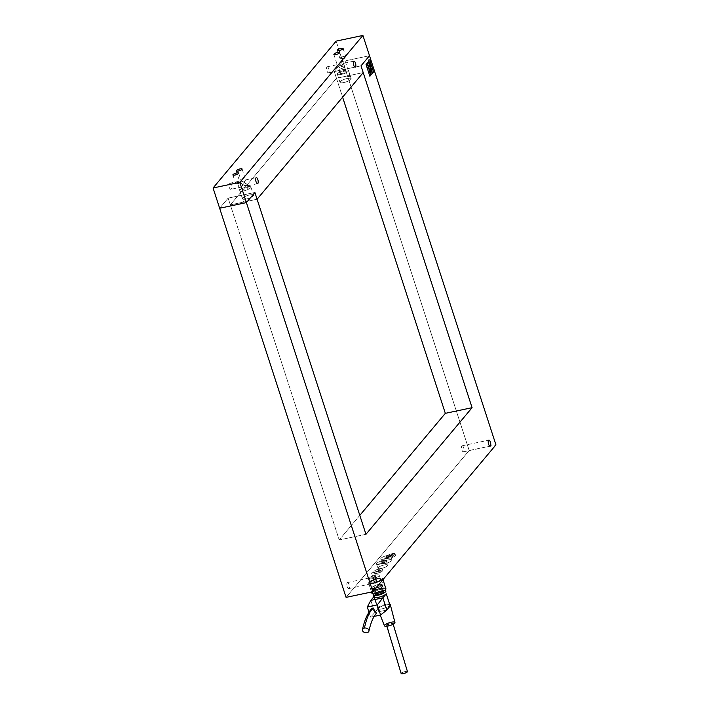 <?xml version="1.0" encoding="UTF-8"?>
<svg xmlns="http://www.w3.org/2000/svg" width="709" height="709" viewBox="0 0 709 709"><rect width="100%" height="100%" fill="white"/><g stroke="black" fill="none" stroke-linecap="round" stroke-linejoin="round"><path stroke-width="0.53" stroke-dasharray="3.54 2.66" d="M352.506 537.156L339.212 539.957L228.138 198.121L254.886 192.467L228.138 198.121L219.648 208.251L228.138 198.121L339.212 539.957L352.506 537.138M367.306 62.959L368.432 61.674L367.306 62.959L368.405 66.336L367.306 62.959M367.351 68.72L368.476 67.435L367.351 68.72L368.45 72.096L367.351 68.72M371.348 69.766L372.473 68.481L371.348 69.766L372.438 73.142L371.348 69.766M368.671 67.151L369.797 65.866L368.671 67.151L369.761 70.528L368.671 67.151M370.027 71.334L371.153 70.058L370.027 71.334L371.126 74.711L370.027 71.334M369.983 65.574L371.108 64.297L369.983 65.574L371.082 68.95L369.983 65.574M365.995 64.528L367.12 63.252L365.995 64.528L367.085 67.904L365.995 64.528M368.715 72.903L369.841 71.627L368.715 72.903L369.806 76.28L368.715 72.903M368.742 59.928L369.407 63.535L368.742 59.928M370.78 63.5L369.407 63.535L370.78 63.491M387.761 558.302A1.835 0.47 -18 0 0 387.832 558.089A1.835 0.47 -18 0 0 385.935 558.205A1.835 0.47 -18 0 0 384.34 559.224A1.835 0.47 -18 0 0 385.891 559.215A1.835 0.47 -18 0 0 387.761 558.302A1.835 0.47 162 0 1 384.792 559.383A1.835 0.47 162 0 1 385.705 558.284A1.835 0.47 162 0 1 387.761 558.302M387.318 556.955A1.835 0.47 162 0 1 385.448 557.859A1.835 0.47 162 0 1 383.897 557.877A1.835 0.47 162 0 1 385.501 556.857A1.835 0.47 162 0 1 387.398 556.742A1.835 0.47 162 0 1 387.318 556.955A1.835 0.47 -18 0 0 385.271 556.937A1.835 0.47 -18 0 0 384.349 558.036A1.835 0.47 -18 0 0 387.318 556.955M390.331 556.317A5.149 1.329 -18 0 0 390.544 555.714A5.149 1.329 -18 0 0 385.235 556.042A5.149 1.329 -18 0 0 380.751 558.896A5.149 1.329 -18 0 0 385.102 558.852A5.149 1.329 -18 0 0 390.331 556.317A5.149 1.329 162 0 1 382.018 559.339A5.149 1.329 162 0 1 384.588 556.264A5.149 1.329 162 0 1 390.331 556.317M391.731 560.642A5.149 1.329 162 0 1 386.502 563.176A5.149 1.329 162 0 1 382.16 563.221A5.149 1.329 162 0 1 386.644 560.367A5.149 1.329 162 0 1 391.944 560.039A5.149 1.329 162 0 1 391.731 560.642A5.149 1.329 -18 0 0 385.997 560.589A5.149 1.329 -18 0 0 383.427 563.664A5.149 1.329 -18 0 0 391.731 560.642M383.516 563.371A1.835 0.47 -18 0 0 383.587 563.159A1.835 0.47 -18 0 0 381.69 563.274A1.835 0.47 -18 0 0 380.095 564.293A1.835 0.47 -18 0 0 381.646 564.275A1.835 0.47 -18 0 0 383.516 563.371A1.835 0.47 162 0 1 380.547 564.453A1.835 0.47 162 0 1 381.46 563.354A1.835 0.47 162 0 1 383.516 563.371M383.073 562.015A1.835 0.47 162 0 1 381.203 562.928A1.835 0.47 162 0 1 379.652 562.937A1.835 0.47 162 0 1 381.256 561.918A1.835 0.47 162 0 1 383.152 561.803A1.835 0.47 162 0 1 383.073 562.015A1.835 0.47 -18 0 0 381.025 561.998A1.835 0.47 -18 0 0 380.104 563.097A1.835 0.47 -18 0 0 383.073 562.015M374.246 572.216L371.516 572.961L374.246 572.216M386.086 561.386A5.149 1.329 -18 0 0 386.299 560.784A5.149 1.329 -18 0 0 380.99 561.111A5.149 1.329 -18 0 0 376.506 563.965A5.149 1.329 -18 0 0 380.857 563.921A5.149 1.329 -18 0 0 386.086 561.386A5.149 1.329 162 0 1 377.773 564.399A5.149 1.329 162 0 1 380.343 561.333A5.149 1.329 162 0 1 386.086 561.386M387.486 565.702A5.149 1.329 162 0 1 382.257 568.246A5.149 1.329 162 0 1 377.915 568.29A5.149 1.329 162 0 1 382.399 565.436A5.149 1.329 162 0 1 387.699 565.108A5.149 1.329 162 0 1 387.486 565.702A5.149 1.329 -18 0 0 381.752 565.658A5.149 1.329 -18 0 0 379.182 568.724A5.149 1.329 -18 0 0 387.486 565.702M379.794 570.054A1.835 0.47 162 0 1 377.924 570.958A1.835 0.47 162 0 1 376.373 570.975A1.835 0.47 162 0 1 377.977 569.956A1.835 0.47 162 0 1 379.873 569.841A1.835 0.47 162 0 1 379.794 570.054A1.835 0.47 -18 0 0 377.746 570.036A1.835 0.47 -18 0 0 376.825 571.135A1.835 0.47 -18 0 0 379.794 570.054M380.237 571.41A1.835 0.47 -18 0 0 380.308 571.197A1.835 0.47 -18 0 0 378.411 571.312A1.835 0.47 -18 0 0 376.816 572.331A1.835 0.47 -18 0 0 378.367 572.314A1.835 0.47 -18 0 0 380.237 571.41A1.835 0.47 162 0 1 377.268 572.482A1.835 0.47 162 0 1 378.181 571.392A1.835 0.47 162 0 1 380.237 571.41M382.133 569.557A4.414 1.134 -18 0 0 382.319 569.043A4.414 1.134 -18 0 0 377.773 569.327A4.414 1.134 -18 0 0 373.927 571.773A4.414 1.134 -18 0 0 377.649 571.738A4.414 1.134 -18 0 0 382.133 569.557A4.414 1.134 162 0 1 375.017 572.145A4.414 1.134 162 0 1 377.215 569.522A4.414 1.134 162 0 1 382.133 569.557M382.576 570.913A4.414 1.134 162 0 1 378.092 573.085A4.414 1.134 162 0 1 374.37 573.12A4.414 1.134 162 0 1 378.207 570.683A4.414 1.134 162 0 1 382.754 570.399A4.414 1.134 162 0 1 382.576 570.913A4.414 1.134 -18 0 0 377.658 570.869A4.414 1.134 -18 0 0 375.451 573.501A4.414 1.134 -18 0 0 382.576 570.913M392.529 554.863A1.835 0.47 162 0 1 390.659 555.767A1.835 0.47 162 0 1 389.108 555.785A1.835 0.47 162 0 1 390.712 554.766A1.835 0.47 162 0 1 392.609 554.651A1.835 0.47 162 0 1 392.529 554.863A1.835 0.47 -18 0 0 390.482 554.846A1.835 0.47 -18 0 0 389.56 555.936A1.835 0.47 -18 0 0 392.529 554.863M392.972 556.211A1.835 0.47 -18 0 0 393.043 555.998A1.835 0.47 -18 0 0 391.146 556.113A1.835 0.47 -18 0 0 389.551 557.132A1.835 0.47 -18 0 0 391.102 557.114A1.835 0.47 -18 0 0 392.972 556.211A1.835 0.47 162 0 1 390.003 557.292A1.835 0.47 162 0 1 390.916 556.193A1.835 0.47 162 0 1 392.972 556.211M394.869 554.367A4.414 1.134 -18 0 0 395.055 553.853A4.414 1.134 -18 0 0 390.508 554.137A4.414 1.134 -18 0 0 386.662 556.574A4.414 1.134 -18 0 0 390.384 556.538A4.414 1.134 -18 0 0 394.869 554.367A4.414 1.134 162 0 1 387.743 556.955A4.414 1.134 162 0 1 389.95 554.323A4.414 1.134 162 0 1 394.869 554.367M395.312 555.714A4.414 1.134 162 0 1 390.827 557.894A4.414 1.134 162 0 1 387.096 557.93A4.414 1.134 162 0 1 390.943 555.484A4.414 1.134 162 0 1 395.489 555.2A4.414 1.134 162 0 1 395.312 555.714A4.414 1.134 -18 0 0 390.393 555.67A4.414 1.134 -18 0 0 388.186 558.302A4.414 1.134 -18 0 0 395.312 555.714M346.081 597.377L469.181 450.499L495.937 444.844L469.181 450.499L342.748 61.373L334.258 71.503L342.607 97.186L334.258 71.503L361.014 65.848L334.258 71.503L342.748 61.373L369.504 55.719L342.748 61.373L469.181 450.499L346.081 597.377M375.655 576.541L372.916 577.277L375.655 576.541M347.215 582.718A3.084 1.134 -101.9 0 1 347.499 582.541A3.084 1.134 -101.9 0 1 349.245 585.324A3.084 1.134 -101.9 0 1 348.775 588.576A3.084 1.134 -101.9 0 1 347.118 586.219A3.084 1.134 -101.9 0 1 347.215 582.718A3.084 1.134 78.1 0 0 347.827 587.903A3.084 1.134 78.1 0 0 349.369 586.059A3.084 1.134 78.1 0 0 347.215 582.718M461.825 445.97A3.084 1.134 -101.9 0 1 462.108 445.784A3.084 1.134 -101.9 0 1 463.854 448.575A3.084 1.134 -101.9 0 1 463.385 451.828A3.084 1.134 -101.9 0 1 461.736 449.462A3.084 1.134 -101.9 0 1 461.825 445.97A3.084 1.134 78.1 0 0 462.436 451.146A3.084 1.134 78.1 0 0 463.978 449.302A3.084 1.134 78.1 0 0 461.825 445.97M365.959 534.302L352.586 537.13L365.959 534.302M359.809 515.381L339.212 539.957L359.809 515.381M241.113 181.61L239.243 183.312C235.025 184.473 241.352 181.637 239.243 183.312C235.025 184.473 241.352 181.637 239.243 183.312C241.352 181.637 235.025 184.473 239.243 183.312C241.352 181.637 235.025 184.473 239.243 183.312L239.81 182.851L245.606 200.7L243.506 201.383L245.606 200.7M345.531 57.021A3.04 0.78 -18 0 0 343.812 56.463A3.04 0.78 -18 0 0 340.072 58.111A3.04 0.78 -18 0 0 340.355 58.696A3.04 0.78 -18 0 0 344.166 57.854A3.04 0.78 -18 0 0 345.531 57.021L343.67 58.714C339.451 59.875 345.779 57.039 343.67 58.714C339.451 59.875 345.779 57.039 343.67 58.714C345.779 57.039 339.451 59.875 343.67 58.714C345.779 57.039 339.451 59.875 343.67 58.714L344.228 58.253L350.033 76.102L347.933 76.785L350.033 76.102M239.748 182.452A3.04 0.78 -18 0 0 241.104 181.619A3.04 0.78 -18 0 0 239.385 181.061A3.04 0.78 -18 0 0 235.645 182.709A3.04 0.78 -18 0 0 235.929 183.294A3.04 0.78 -18 0 0 239.748 182.452M235.645 182.709A3.04 0.78 162 0 1 238.738 181.212A3.04 0.78 162 0 1 241.299 181.185A3.04 0.78 162 0 1 238.649 182.869A3.04 0.78 162 0 1 235.521 183.064A3.04 0.78 162 0 1 235.645 182.709M340.072 58.111A3.04 0.78 162 0 1 343.165 56.614A3.04 0.78 162 0 1 345.726 56.587A3.04 0.78 162 0 1 343.076 58.271A3.04 0.78 162 0 1 339.948 58.466A3.04 0.78 162 0 1 340.072 58.111M340.302 68.046L337.404 65.317C337.449 64.085 339.008 64.289 342.084 65.919L343.28 63.402L340.302 68.046C343.378 69.677 344.937 69.881 344.982 68.649L342.084 65.919L339.115 70.563L342.084 65.919L337.856 64.537C336.828 65.104 337.644 66.274 340.302 68.046L343.253 63.393L342.084 65.919C344.742 67.692 345.558 68.87 344.53 69.438L340.302 68.046M343.847 71.325A3.084 0.798 162 0 1 345.886 71.432A3.084 0.798 162 0 1 345.762 71.795A3.084 0.798 162 0 1 342.624 73.319A3.084 0.798 162 0 1 340.019 73.346A3.084 0.798 162 0 1 343.847 71.325M326.902 66.974A3.084 1.134 -101.9 0 1 327.186 66.788A3.084 1.134 -101.9 0 1 328.932 69.579A3.084 1.134 -101.9 0 1 328.462 72.832A3.084 1.134 -101.9 0 1 326.929 70.873A3.084 1.134 -101.9 0 1 326.902 66.974A3.084 1.134 78.1 0 0 327.514 72.15A3.084 1.134 78.1 0 0 329.056 70.306A3.084 1.134 78.1 0 0 326.902 66.974M242.673 184.544L239.775 181.805C239.819 180.582 241.379 180.777 244.454 182.417L245.651 179.9L242.673 184.544C245.748 186.175 247.308 186.37 247.352 185.146L244.454 182.417L241.503 187.07L244.454 182.417L240.227 181.025C239.199 181.593 240.014 182.762 242.673 184.544L245.624 179.882L244.454 182.417C247.113 184.189 247.928 185.359 246.9 185.926L242.673 184.544M246.209 187.814A3.084 0.798 162 0 1 248.256 187.929A3.084 0.798 162 0 1 248.132 188.284A3.084 0.798 162 0 1 244.995 189.808A3.084 0.798 162 0 1 242.381 189.835A3.084 0.798 162 0 1 246.209 187.814M229.264 183.463A3.084 1.134 -101.9 0 1 229.548 183.285A3.084 1.134 -101.9 0 1 231.081 185.244A3.084 1.134 -101.9 0 1 230.824 189.321A3.084 1.134 -101.9 0 1 229.175 186.963A3.084 1.134 -101.9 0 1 229.264 183.463A3.084 1.134 78.1 0 0 229.876 188.647A3.084 1.134 78.1 0 0 231.418 186.804A3.084 1.134 78.1 0 0 229.264 183.463M250.667 187.752A5.885 1.515 -18 0 0 250.915 187.061A5.885 1.515 -18 0 0 244.853 187.442A5.885 1.515 -18 0 0 239.731 190.694A5.885 1.515 -18 0 0 244.694 190.65A5.885 1.515 -18 0 0 250.667 187.752A5.885 1.515 162 0 1 241.175 191.2A5.885 1.515 162 0 1 244.118 187.69A5.885 1.515 162 0 1 250.667 187.752M253.308 195.852A5.885 1.515 162 0 1 247.326 198.759A5.885 1.515 162 0 1 242.363 198.804A5.885 1.515 162 0 1 247.485 195.542A5.885 1.515 162 0 1 253.547 195.17A5.885 1.515 162 0 1 253.308 195.852A5.885 1.515 -18 0 0 246.75 195.799A5.885 1.515 -18 0 0 243.807 199.309A5.885 1.515 -18 0 0 253.308 195.852M248.132 188.284A3.084 0.798 -18 0 0 244.685 188.257A3.084 0.798 -18 0 0 243.143 190.101A3.084 0.798 -18 0 0 248.132 188.284M348.305 71.255A5.885 1.515 -18 0 0 348.544 70.572A5.885 1.515 -18 0 0 342.482 70.944A5.885 1.515 -18 0 0 337.36 74.206A5.885 1.515 -18 0 0 342.323 74.153A5.885 1.515 -18 0 0 348.305 71.255A5.885 1.515 162 0 1 338.805 74.711A5.885 1.515 162 0 1 341.747 71.201A5.885 1.515 162 0 1 348.305 71.255M350.937 79.364A5.885 1.515 162 0 1 344.964 82.262A5.885 1.515 162 0 1 339.992 82.315A5.885 1.515 162 0 1 345.115 79.053A5.885 1.515 162 0 1 351.177 78.681A5.885 1.515 162 0 1 350.937 79.364A5.885 1.515 -18 0 0 344.379 79.302A5.885 1.515 -18 0 0 341.437 82.811A5.885 1.515 -18 0 0 350.937 79.364M345.762 71.795A3.084 0.798 -18 0 0 342.323 71.76A3.084 0.798 -18 0 0 340.772 73.603A3.084 0.798 -18 0 0 345.762 71.795M369.504 55.719L342.748 61.373L336.163 41.104L342.748 61.373L369.504 55.719M361.014 65.848L334.258 71.503L342.748 61.373L334.258 71.503L361.014 65.848M363.203 72.602L336.456 78.256L334.258 71.503L336.456 78.256L363.203 72.602M257.083 199.229L230.336 204.883L336.456 78.256L230.336 204.883L257.083 199.229M245.562 200.824L243.559 201.25L245.562 200.824M349.989 76.226L347.977 76.652L349.989 76.226M254.886 192.467L228.138 198.121L230.336 204.883L228.138 198.121L254.886 192.467M219.648 208.251L228.138 198.121L219.648 208.251M371.463 608.836L376.417 613.214M381.495 590.757A6.62 1.71 -18 0 0 373.971 593.912A6.62 1.71 162 0 1 381.495 590.757A6.62 1.71 162 0 1 384.641 590.446A6.62 1.71 -18 0 0 381.495 590.757A6.62 1.71 162 0 1 384.641 590.446A6.62 1.71 -18 0 0 381.495 590.757A6.62 1.71 -18 0 0 373.971 593.912A6.62 1.71 162 0 1 381.495 590.757M380.857 591.519A4.414 1.134 162 0 1 383.144 591.333A4.414 1.134 162 0 0 380.857 591.519A4.414 1.134 -18 0 0 375.389 594.399A4.414 1.134 -18 0 1 380.857 591.519A4.414 1.134 162 0 0 375.699 593.752A4.414 1.134 162 0 1 380.857 591.519A4.414 1.134 -18 0 1 383.782 591.678A4.414 1.134 -18 0 0 380.857 591.519M380.201 589.489A4.414 1.134 162 0 1 383.117 589.649A4.414 1.134 162 0 1 379.28 592.095A4.414 1.134 162 0 1 374.733 592.378A4.414 1.134 162 0 1 380.201 589.489A4.414 1.134 -18 0 0 374.813 592.511A4.414 1.134 -18 0 0 381.761 591.04A4.414 1.134 -18 0 0 380.201 589.489A4.414 1.134 162 0 1 383.117 589.649A4.414 1.134 162 0 1 379.28 592.095A4.414 1.134 162 0 1 374.733 592.378A4.414 1.134 162 0 1 380.201 589.489A4.414 1.134 -18 0 0 374.813 592.511A4.414 1.134 -18 0 0 381.761 591.04A4.414 1.134 -18 0 0 380.201 589.489M381.052 588.479A7.356 1.897 162 0 1 383.126 588.16A7.356 1.897 162 0 0 381.052 588.479A7.356 1.897 -18 0 0 371.933 593.282A7.356 1.897 -18 0 1 381.052 588.479A7.356 1.897 162 0 0 373.856 591.173A7.356 1.897 162 0 1 381.052 588.479A7.356 1.897 -18 0 1 385.918 588.745A7.356 1.897 -18 0 0 381.052 588.479M377.755 578.349A7.356 1.897 162 0 1 382.63 578.606A7.356 1.897 162 0 1 376.222 582.683A7.356 1.897 162 0 1 368.645 583.153A7.356 1.897 162 0 1 377.755 578.349A7.356 1.897 -18 0 0 368.777 583.365A7.356 1.897 -18 0 0 380.361 580.919A7.356 1.897 -18 0 0 377.755 578.349A7.356 1.897 162 0 1 382.63 578.606A7.356 1.897 162 0 1 376.222 582.683A7.356 1.897 162 0 1 368.645 583.153A7.356 1.897 162 0 1 377.755 578.349A7.356 1.897 -18 0 0 368.777 583.365A7.356 1.897 -18 0 0 380.361 580.919A7.356 1.897 -18 0 0 377.755 578.349M390.491 605.185A6.62 1.71 -18 0 0 384.898 605.238A6.62 1.71 -18 0 0 378.172 608.499L374.777 612.549L370.825 600.39L374.777 612.549L386.822 610.006L374.777 612.549L378.172 608.499L374.228 596.34L373.847 596.792L374.228 596.34A6.62 1.71 -18 0 0 373.953 597.111L377.684 608.597A6.62 1.71 -18 0 0 384.5 608.171A6.62 1.71 -18 0 0 390.269 604.502A6.62 1.71 162 0 1 384.5 608.171A6.62 1.71 162 0 1 377.693 608.623A6.62 1.71 162 0 1 385.882 604.272A6.62 1.71 162 0 1 390.278 604.529A6.62 1.71 -18 0 0 385.882 604.272A6.62 1.71 -18 0 0 377.684 608.597M374.228 596.34L378.172 608.499A6.62 1.71 162 0 1 384.588 605.326A6.62 1.71 162 0 1 390.402 605.034M374.777 612.549L370.568 617.149L368.955 612.168L370.568 617.149L374.777 612.549M374.113 616.405L370.568 617.149L374.113 616.405M370.78 610.848L372.952 607.985M401.294 673.204A3.306 0.771 -17.4 0 0 401.134 673.515A3.306 0.771 162.6 0 1 401.294 673.204L386.671 624.753L392.821 623.096L386.538 625.134L401.294 673.204A3.306 0.771 162.6 0 1 404.6 671.68A3.306 0.771 162.6 0 1 407.445 671.538A3.306 0.771 -17.4 0 0 404.6 671.68A3.306 0.771 -17.4 0 0 401.294 673.204M386.671 624.753C387.451 625.799 389.454 625.373 392.689 623.477C391.917 622.431 389.906 622.856 386.671 624.753M394.931 622.431A5.512 1.418 -18 0 0 391.271 622.218A5.512 1.418 -18 0 0 384.446 625.843M380.024 588.7A4.777 1.232 162 0 1 381.832 590.34A4.777 1.232 162 0 1 374.263 591.971A4.777 1.232 162 0 1 380.024 588.7A4.777 1.232 -18 0 0 374.175 591.855A4.777 1.232 -18 0 0 379.085 591.51A4.777 1.232 -18 0 0 383.259 588.904A4.777 1.232 -18 0 0 380.024 588.7M379.244 585.873A5.149 1.329 162 0 1 382.736 586.086A5.149 1.329 162 0 1 378.243 588.895A5.149 1.329 162 0 1 372.952 589.268A5.149 1.329 162 0 1 379.244 585.873A5.149 1.329 -18 0 0 373.049 589.392A5.149 1.329 -18 0 0 381.194 587.637A5.149 1.329 -18 0 0 379.244 585.873M379.147 586.006A4.777 1.232 162 0 1 380.955 587.637A4.777 1.232 162 0 1 373.386 589.268A4.777 1.232 162 0 1 379.147 586.006A4.777 1.232 -18 0 0 373.28 589.108A4.777 1.232 -18 0 0 378.207 588.807A4.777 1.232 -18 0 0 382.373 586.157A4.777 1.232 -18 0 0 379.147 586.006M378.703 584.65A4.777 1.232 162 0 1 381.938 584.81A4.777 1.232 162 0 1 377.773 587.46A4.777 1.232 162 0 1 372.845 587.761A4.777 1.232 162 0 1 378.703 584.65A4.777 1.232 -18 0 0 372.952 587.921A4.777 1.232 -18 0 0 380.511 586.281A4.777 1.232 -18 0 0 378.703 584.65M379.005 584.278A5.885 1.515 162 0 1 381.238 586.281A5.885 1.515 162 0 1 371.924 588.293A5.885 1.515 162 0 1 379.005 584.278A5.885 1.515 -18 0 0 371.8 588.098A5.885 1.515 -18 0 0 377.862 587.726A5.885 1.515 -18 0 0 382.984 584.464A5.885 1.515 -18 0 0 379.005 584.278M377.25 578.872A5.885 1.515 162 0 1 381.229 579.058A5.885 1.515 162 0 1 376.098 582.319A5.885 1.515 162 0 1 370.036 582.701A5.885 1.515 162 0 1 377.25 578.872A5.885 1.515 -18 0 0 370.169 582.887A5.885 1.515 -18 0 0 379.483 580.875A5.885 1.515 -18 0 0 377.25 578.872M377.046 579.12A5.149 1.329 162 0 1 378.996 580.875A5.149 1.329 162 0 1 370.851 582.638A5.149 1.329 162 0 1 377.046 579.12A5.149 1.329 -18 0 0 370.736 582.47A5.149 1.329 -18 0 0 376.045 582.142A5.149 1.329 -18 0 0 380.529 579.288A5.149 1.329 -18 0 0 377.046 579.12M375.735 575.07A5.149 1.329 162 0 1 379.209 575.238A5.149 1.329 162 0 1 374.724 578.092A5.149 1.329 162 0 1 369.424 578.42A5.149 1.329 162 0 1 375.735 575.07A5.149 1.329 -18 0 0 369.54 578.588A5.149 1.329 -18 0 0 377.684 576.825A5.149 1.329 -18 0 0 375.735 575.07M387.832 558.089L387.398 556.742M384.34 559.224L383.897 557.877M390.544 555.714L391.944 560.039M380.751 558.896L382.16 563.221M383.587 563.159L383.152 561.803M380.095 564.293L379.652 562.937M386.299 560.784L387.699 565.108M376.506 563.965L377.915 568.29M376.373 570.975L376.816 572.331M379.873 569.841L380.308 571.197M382.319 569.043L382.754 570.399M373.927 571.773L374.37 573.12M389.108 555.785L389.551 557.132M392.609 554.651L393.043 555.998M395.055 553.853L395.489 555.2M386.662 556.574L387.096 557.93M374.308 572.048L375.717 576.373M371.516 572.961L372.916 577.277M347.499 582.541L374.246 576.887M348.775 588.576L375.522 582.922M462.108 445.784L488.856 440.129M463.385 451.828L490.132 446.174M237.71 183.534L243.506 201.383M342.137 58.936L347.933 76.785M237.861 183.622L235.929 183.294M232.889 174.955L235.521 183.064M238.667 173.076L241.299 181.185M342.279 59.024L340.355 58.696M337.316 50.357L339.948 58.466M343.094 48.478L345.726 56.587M339.744 52.519L343.28 63.402M333.868 54.425L337.404 65.317M344.982 68.649L345.886 71.432M340.019 73.346L339.115 70.563M327.186 66.788L337.856 64.537M328.462 72.832L339.132 70.572M242.115 169.008L245.651 179.9M236.239 170.922L239.775 181.805M247.352 185.146L248.256 187.929M242.381 189.835L241.477 187.052M229.548 183.285L240.227 181.025M241.503 187.07L230.824 189.321M250.915 187.061L253.547 195.17M239.731 190.694L242.363 198.804M348.544 70.572L351.177 78.681M337.36 74.206L339.992 82.315M245.624 179.882L256.303 177.631M257.58 183.666L246.9 185.926M344.53 69.438L355.209 67.178M353.933 61.134L343.253 63.393M383.117 589.649L383.782 591.678L383.117 589.649M374.733 592.378L375.389 594.399L374.733 592.378M382.63 578.606L382.957 579.643L382.63 578.606M368.645 583.153L371.516 592.006L368.645 583.153M386.875 626.224L386.538 625.134M393.158 624.186L392.821 623.096M390.278 604.529L390.499 605.406M377.693 608.623L380.237 615.111M382.736 586.086L383.259 588.904M372.952 589.268L374.175 591.855M381.938 584.81L382.373 586.157M372.845 587.761L373.28 589.108M381.229 579.058L382.984 584.464M370.036 582.701L371.8 588.098M379.209 575.238L380.529 579.288M369.424 578.42L370.736 582.47"/><path stroke-width="1.06" d="M368.432 61.674L367.377 62.941L368.467 66.318L369.531 65.06L368.458 66.274L369.531 65.06L368.432 61.674L369.531 65.06L368.467 66.318L367.377 62.941L368.432 61.674M368.379 61.736L369.469 65.068L368.379 61.736M368.476 67.435L367.422 68.702L368.512 72.079L369.575 70.811L368.503 72.034L369.575 70.811L368.476 67.435L369.575 70.811L368.512 72.079L367.422 68.702L368.476 67.435M368.432 67.497L369.513 70.829L368.432 67.497M372.473 68.481L371.41 69.748L372.509 73.124L373.572 71.866L372.491 73.08L373.572 71.866L372.473 68.481L373.572 71.866L372.509 73.124L371.41 69.748L372.473 68.481M372.42 68.543L373.501 71.875L372.42 68.543M369.797 65.866L368.733 67.133L369.832 70.51L370.896 69.243L369.814 70.466L370.896 69.243L369.797 65.866L370.896 69.243L369.832 70.51L368.733 67.133L369.797 65.866M369.743 65.928L370.825 69.26L369.743 65.928M371.153 70.058L370.098 71.325L371.188 74.702L372.252 73.435L371.179 74.649L372.252 73.435L371.153 70.058L372.252 73.435L371.188 74.702L370.098 71.325L371.153 70.058M371.108 70.12L372.19 73.444L371.108 70.12M371.108 64.297L370.054 65.565L371.144 68.941L372.207 67.674L371.135 68.897L372.207 67.674L371.108 64.297L372.207 67.674L371.144 68.941L370.054 65.565L371.108 64.297M371.064 64.359L372.145 67.692L371.064 64.359M367.12 63.252L366.057 64.51L367.156 67.896L368.219 66.628L367.138 67.842L368.219 66.628L367.12 63.252L368.219 66.628L367.156 67.896L366.057 64.51L367.12 63.252M367.067 63.314L368.148 66.637L367.067 63.314M369.841 71.627L368.777 72.894L369.876 76.271L370.94 75.003L369.859 76.218L370.94 75.003L369.841 71.627L370.94 75.003L369.876 76.271L368.777 72.894L369.841 71.627M369.788 71.689L370.869 75.021L369.788 71.689M368.813 59.928L370.178 59.875L368.804 59.91L369.478 63.518L370.851 63.482L370.178 59.875L370.78 63.491L370.116 59.893L368.813 59.928L370.178 59.875L370.851 63.482L369.478 63.518L368.804 59.91M495.937 444.844L372.837 591.723L346.081 597.377L372.837 591.723L246.404 202.597L219.648 208.251L346.081 597.377L219.648 208.251L246.404 202.597L254.886 192.467L365.959 534.302L472.079 407.684L445.332 413.338L359.809 515.381L445.332 413.338L472.079 407.684L361.014 65.848L369.504 55.719L495.937 444.844L369.504 55.719L361.014 65.848L472.079 407.684L365.959 534.302L254.886 192.467L246.404 202.597L372.837 591.723L495.937 444.844M373.962 577.064A3.084 1.134 78.1 0 0 373.873 580.565A3.084 1.134 78.1 0 0 375.522 582.922A3.084 1.134 78.1 0 0 376 579.67A3.084 1.134 78.1 0 0 374.246 576.887A3.084 1.134 78.1 0 0 373.962 577.064A3.084 1.134 -101.9 0 1 376.116 580.405A3.084 1.134 -101.9 0 1 374.574 582.249A3.084 1.134 -101.9 0 1 373.962 577.064M488.572 440.316A3.084 1.134 78.1 0 0 488.483 443.807A3.084 1.134 78.1 0 0 490.132 446.174A3.084 1.134 78.1 0 0 490.61 442.921A3.084 1.134 78.1 0 0 488.856 440.129A3.084 1.134 78.1 0 0 488.572 440.316A3.084 1.134 -101.9 0 1 490.725 443.648A3.084 1.134 -101.9 0 1 489.183 445.491A3.084 1.134 -101.9 0 1 488.572 440.316M342.607 97.186L445.332 413.338L342.607 97.186M233.013 174.6A3.04 0.78 -18 0 0 232.889 174.955A3.04 0.78 -18 0 0 236.017 174.76A3.04 0.78 -18 0 0 238.667 173.076A3.04 0.78 -18 0 0 236.106 173.102A3.04 0.78 -18 0 0 233.013 174.6A3.04 0.78 162 0 1 237.923 172.819A3.04 0.78 162 0 1 236.398 174.636A3.04 0.78 162 0 1 233.013 174.6M337.44 50.002A3.04 0.78 -18 0 0 337.316 50.357A3.04 0.78 -18 0 0 340.444 50.162A3.04 0.78 -18 0 0 343.094 48.478A3.04 0.78 -18 0 0 340.524 48.504A3.04 0.78 -18 0 0 337.44 50.002A3.04 0.78 162 0 1 342.341 48.221A3.04 0.78 162 0 1 340.825 50.038A3.04 0.78 162 0 1 337.44 50.002M339.611 52.883A3.084 0.798 -18 0 0 339.744 52.519A3.084 0.798 -18 0 0 336.562 52.714A3.084 0.798 -18 0 0 333.868 54.425A3.084 0.798 -18 0 0 335.915 54.54A3.084 0.798 -18 0 0 339.611 52.883A3.084 0.798 162 0 1 334.63 54.69A3.084 0.798 162 0 1 336.172 52.847A3.084 0.798 162 0 1 339.611 52.883M241.982 169.371A3.084 0.798 -18 0 0 242.115 169.008A3.084 0.798 -18 0 0 238.924 169.212A3.084 0.798 -18 0 0 236.239 170.922A3.084 0.798 -18 0 0 238.286 171.029A3.084 0.798 -18 0 0 241.982 169.371A3.084 0.798 162 0 1 237.001 171.179A3.084 0.798 162 0 1 238.543 169.345A3.084 0.798 162 0 1 241.982 169.371M257.828 179.59A3.084 1.134 78.1 0 0 256.303 177.631A3.084 1.134 78.1 0 0 256.02 177.808A3.084 1.134 78.1 0 0 255.931 181.309A3.084 1.134 78.1 0 0 257.58 183.666A3.084 1.134 78.1 0 0 257.828 179.59M353.685 65.219A3.084 1.134 78.1 0 0 355.209 67.178A3.084 1.134 78.1 0 0 355.688 63.925A3.084 1.134 78.1 0 0 353.933 61.134A3.084 1.134 78.1 0 0 353.649 61.32A3.084 1.134 78.1 0 0 353.685 65.219M239.819 182.328L362.919 35.45L336.163 41.104L213.063 187.982L239.819 182.328L213.063 187.982L219.648 208.251L246.404 202.597L219.648 208.251L213.063 187.982L336.163 41.104L362.919 35.45L369.504 55.719L361.014 65.848L363.203 72.602L257.083 199.229L254.886 192.467L246.404 202.597L239.819 182.328L246.404 202.597L254.886 192.467L257.083 199.229L363.203 72.602L361.014 65.848L369.504 55.719L362.919 35.45L239.819 182.328M256.02 177.808A3.084 1.134 -101.9 0 1 258.173 181.149A3.084 1.134 -101.9 0 1 256.631 182.993A3.084 1.134 -101.9 0 1 256.02 177.808M353.649 61.32A3.084 1.134 -101.9 0 1 355.803 64.652A3.084 1.134 -101.9 0 1 354.261 66.495A3.084 1.134 -101.9 0 1 353.649 61.32M368.937 631.081C370.763 622.732 373.253 616.768 376.417 613.214L372.952 607.985C369.283 612.08 366.438 618.78 364.417 628.094A3.306 2.34 11.4 0 1 367.723 628.723A3.306 2.34 11.4 0 1 368.946 631.081A3.306 2.34 11.4 0 1 365.197 632.676A3.306 2.34 11.4 0 1 362.476 629.707A3.306 2.34 11.4 0 1 364.417 628.094C366.438 618.78 369.283 612.08 372.952 607.985L371.463 608.836C367.297 613.755 364.302 620.712 362.476 629.707M364.417 628.094A3.306 2.34 -168.6 0 0 363.752 632.091A3.306 2.34 -168.6 0 0 368.964 630.992A3.306 2.34 -168.6 0 0 364.417 628.094M373.971 593.912A6.62 1.71 -18 0 0 375.885 595.604A6.62 1.71 -18 0 0 384.083 592.937A6.62 1.71 -18 0 0 384.641 590.446A6.62 1.71 162 0 1 385.873 590.996A6.62 1.71 162 0 1 380.113 594.665A6.62 1.71 162 0 1 373.288 595.081A6.62 1.71 162 0 1 373.563 594.31A6.62 1.71 162 0 1 373.971 593.912A6.62 1.71 -18 0 0 375.885 595.604A6.62 1.71 -18 0 0 384.083 592.937A6.62 1.71 -18 0 0 384.641 590.446A6.62 1.71 162 0 1 385.873 590.996A6.62 1.71 162 0 1 380.113 594.665A6.62 1.71 162 0 1 373.288 595.081A6.62 1.71 162 0 1 373.971 593.912M383.144 591.333A4.414 1.134 162 0 1 379.935 594.124A4.414 1.134 162 0 1 375.699 593.752A4.414 1.134 162 0 0 379.935 594.124A4.414 1.134 162 0 0 383.144 591.333M375.389 594.399A4.414 1.134 -18 0 0 379.935 594.124A4.414 1.134 -18 0 0 383.782 591.678A4.414 1.134 -18 0 1 379.935 594.124A4.414 1.134 -18 0 1 375.389 594.399L375.203 593.814L375.389 594.399M383.126 588.16A7.356 1.897 162 0 1 384.375 590.624A7.356 1.897 162 0 1 374.29 593.903A7.356 1.897 162 0 1 373.856 591.173A7.356 1.897 162 0 0 374.29 593.903A7.356 1.897 162 0 0 384.375 590.624A7.356 1.897 162 0 0 383.126 588.16M371.933 593.282A7.356 1.897 -18 0 0 379.51 592.813A7.356 1.897 -18 0 0 385.918 588.745A7.356 1.897 -18 0 1 379.51 592.813A7.356 1.897 -18 0 1 371.933 593.282L371.516 592.006L371.933 593.282M390.402 605.034A6.62 1.71 162 0 1 390.216 605.956L386.822 610.006L382.869 597.847L377.312 604.892L367.28 607.019L368.955 612.168L367.28 607.019L370.825 600.39L373.847 596.792L370.825 600.39L382.869 597.847L386.263 593.796A6.62 1.71 162 0 1 378.331 597.341A6.62 1.71 162 0 1 374.228 596.34M373.953 597.111L373.288 595.081L373.953 597.111A6.62 1.71 -18 0 0 379.537 597.058A6.62 1.71 -18 0 0 386.263 593.796L390.216 605.956A6.62 1.71 -18 0 0 390.491 605.185L390.269 604.502M380.6 615.031L386.822 610.006L380.6 615.031L374.113 616.405L380.6 615.031L377.312 604.892L380.6 615.031M372.952 607.985L370.78 610.848M377.312 604.892L382.869 597.847L370.825 600.39L367.28 607.019L377.312 604.892M390.216 605.956L386.263 593.796L382.869 597.847L386.822 610.006L390.216 605.956M401.134 673.515A3.306 0.771 -17.4 0 0 401.143 673.55A3.306 0.771 -17.4 0 0 404.52 673.302A3.306 0.771 -17.4 0 0 407.462 671.583A3.306 0.771 -17.4 0 0 407.445 671.538A3.306 0.771 162.6 0 1 404.538 673.293A3.306 0.771 162.6 0 1 401.134 673.515M391.271 622.218A5.512 1.418 162 0 1 393.229 624.15A5.512 1.418 162 0 1 384.544 625.985A5.512 1.418 162 0 1 391.271 622.218M380.237 615.111L384.446 625.843A5.512 1.418 -18 0 0 390.118 625.471A5.512 1.418 -18 0 0 394.931 622.431L390.499 605.406M383.587 591.093L383.782 591.678L383.587 591.093M382.957 579.643L385.918 588.745L382.957 579.643M401.152 673.55L386.875 626.224M407.453 671.583L393.158 624.186"/></g></svg>

